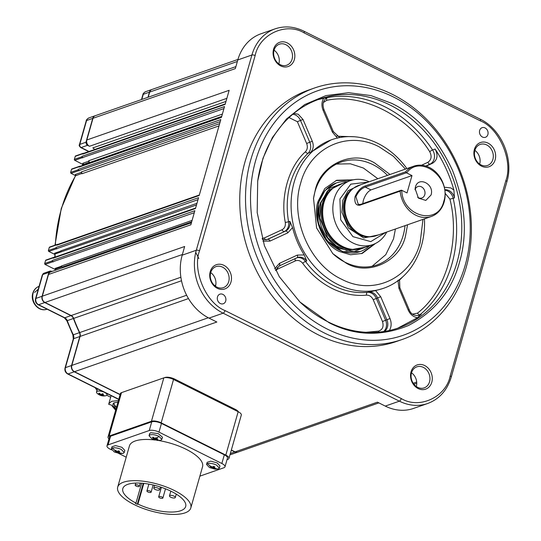 <?xml version="1.0" encoding="UTF-8"?>
<svg xmlns="http://www.w3.org/2000/svg" width="541" height="541" viewBox="0 0 541 541"><rect width="100%" height="100%" fill="white"/><g stroke="black" fill="none" stroke-linecap="round" stroke-linejoin="round"><path stroke-width="0.81" d="M228.944 458.437L241.306 415.048A7.263 2.637 -164.1 0 0 238.168 411.715L173.533 379.457A7.263 2.637 -164.1 0 0 163.815 377.868L121.495 392.638A7.263 2.637 -164.1 0 0 120.386 393.584L108.031 436.966A7.263 2.637 15.9 0 1 109.14 436.026L151.453 421.25A7.263 2.637 15.9 0 1 161.177 422.846L225.807 455.103A7.263 2.637 15.9 0 1 228.944 458.437A7.263 2.637 15.9 0 1 227.835 459.377L227.031 459.661M108.971 438.873A7.263 2.637 15.9 0 1 108.031 436.966M365.966 332.296L378.619 331.119A2.421 1.346 80.3 0 0 378.971 332.1M297.11 257.705A9.684 8.02 -109.2 0 1 297.584 257.516A9.684 8.02 -109.2 0 1 303.251 257.983A9.684 8.02 -109.2 0 1 306.747 260.978L304.225 254.953C298.909 246.493 295.028 237.371 292.566 227.585L289.868 221.35A9.684 8.02 -109.2 0 1 285.614 231.054L267.761 239.311A9.684 8.02 -109.2 0 1 267.166 239.555L263.947 239.771L262.371 239.284M306.747 260.978L305.469 261.425A78.688 65.136 70.8 0 0 333.885 285.776A78.688 65.136 70.8 0 0 367.373 292.329L375.582 290.571L380.702 296.698L389.987 318.5L386.883 319.792A9.684 8.02 -109.2 0 1 384.495 331.41M151.92 438.805L149.046 435.748L150.06 434.883C152.521 434.295 155.49 434.781 158.973 436.344L161.847 439.393L160.833 440.259L157.451 440.442L151.92 438.805A16.947 7.243 -63.5 0 0 153.583 439.109L152.981 438.792L154.104 438.602L152.352 437.473L153.15 437.196L154.895 438.325L156.146 437.683L157.363 438.291L156.112 438.927L157.986 439.61L157.194 439.887L153.583 439.109M207.561 463.583C210.023 462.995 212.992 463.481 216.474 465.044L219.348 468.1L218.334 468.959L214.953 469.142L209.421 467.505L206.54 464.448L207.561 463.583A16.947 14.032 70.8 0 0 210.246 466.051L212.397 467.025L213.648 466.383L214.865 466.991L213.614 467.627L215.487 468.31L211.693 468.093L210.483 467.492L211.605 467.302L209.854 466.173L210.246 466.051M123.186 453.405L119.804 453.581L114.273 451.945L111.392 448.888L112.413 448.029C114.875 447.441 117.843 447.921 121.326 449.483L124.2 452.54L123.186 453.405A16.947 14.032 -109.2 0 1 119.933 452.905L116.545 452.54L115.328 451.931L116.45 451.742L114.706 450.612L115.497 450.335L117.248 451.465L118.499 450.829L119.71 451.431L118.465 452.073L119.933 452.905M274.071 50.164A11.138 9.217 -109.2 0 1 278.865 63.818A11.138 9.217 -109.2 0 1 278.852 63.865M474.876 150.391A11.138 9.217 -109.2 0 1 479.671 164.045A11.138 9.217 -109.2 0 1 479.657 164.092M479.657 130.428A5.085 4.206 -109.2 0 1 482.099 127.683A5.085 4.206 -109.2 0 1 486.677 129.211A5.085 4.206 -109.2 0 1 487.887 134.533A5.085 4.206 -109.2 0 1 485.446 137.286A5.085 4.206 -109.2 0 1 480.868 135.757A5.085 4.206 -109.2 0 1 479.657 130.428M292.072 59.206A11.138 9.217 70.8 0 0 285.905 44.727A11.138 9.217 70.8 0 0 279.393 44.193A11.138 9.217 70.8 0 0 274.057 50.212A11.138 9.217 70.8 0 0 280.224 64.69A11.138 9.217 70.8 0 0 286.737 65.224A11.138 9.217 70.8 0 0 292.072 59.206M287.237 42.901A12.835 10.624 -109.2 0 1 294.345 59.578A12.835 10.624 -109.2 0 1 280.691 65.894A12.835 10.624 -109.2 0 1 273.584 49.217A12.835 10.624 -109.2 0 1 287.237 42.901M228.715 281.624A11.138 9.217 70.8 0 0 222.547 267.153A11.138 9.217 70.8 0 0 216.035 266.612A11.138 9.217 70.8 0 0 210.699 272.63A11.138 9.217 70.8 0 0 216.867 287.109A11.138 9.217 70.8 0 0 223.379 287.643A11.138 9.217 70.8 0 0 228.715 281.624M223.879 265.32A12.835 10.624 -109.2 0 1 230.987 281.996A12.835 10.624 -109.2 0 1 217.326 288.312A12.835 10.624 -109.2 0 1 210.226 271.636A12.835 10.624 -109.2 0 1 223.879 265.32M411.032 371.863A12.835 10.624 -109.2 0 1 424.685 365.547A12.835 10.624 -109.2 0 1 431.792 382.223A12.835 10.624 -109.2 0 1 418.132 388.539A12.835 10.624 -109.2 0 1 411.032 371.863M429.52 381.851A11.138 9.217 70.8 0 0 426.876 370.186A11.138 9.217 70.8 0 0 416.841 366.845A11.138 9.217 70.8 0 0 411.505 372.857A11.138 9.217 70.8 0 0 414.149 384.529A11.138 9.217 70.8 0 0 424.185 387.87A11.138 9.217 70.8 0 0 429.52 381.851M474.389 149.444A12.835 10.624 -109.2 0 1 488.043 143.128A12.835 10.624 -109.2 0 1 495.15 159.805A12.835 10.624 -109.2 0 1 481.49 166.121A12.835 10.624 -109.2 0 1 474.389 149.444M492.878 159.433A11.138 9.217 70.8 0 0 490.234 147.767A11.138 9.217 70.8 0 0 480.198 144.42A11.138 9.217 70.8 0 0 474.863 150.439A11.138 9.217 70.8 0 0 477.507 162.104A11.138 9.217 70.8 0 0 487.542 165.451A11.138 9.217 70.8 0 0 492.878 159.433M402.342 339.43L396.573 341.439A133.16 110.236 -109.2 0 1 276.634 301.459A133.16 110.236 -109.2 0 1 244.972 161.955A133.16 110.236 -109.2 0 1 308.803 89.995L314.571 87.98A133.16 110.236 -109.2 0 1 434.511 127.967A133.16 110.236 -109.2 0 1 466.173 267.47A133.16 110.236 -109.2 0 1 402.342 339.43A133.16 110.236 -109.2 0 1 282.402 299.444A133.16 110.236 -109.2 0 1 250.74 159.94A133.16 110.236 -109.2 0 1 314.571 87.98M217.489 296.901A5.085 4.206 -109.2 0 1 219.923 294.155A5.085 4.206 -109.2 0 1 224.508 295.684A5.085 4.206 -109.2 0 1 225.712 301.012A5.085 4.206 -109.2 0 1 223.277 303.758A5.085 4.206 -109.2 0 1 218.699 302.23A5.085 4.206 -109.2 0 1 217.489 296.901M411.518 372.81A11.138 9.217 -109.2 0 1 416.313 386.463A11.138 9.217 -109.2 0 1 416.3 386.511M215.494 286.284A11.138 9.217 70.8 0 0 215.507 286.236A11.138 9.217 70.8 0 0 210.713 272.583M465.159 265.333A129.529 107.233 -109.2 0 1 327.319 329.09A129.529 107.233 -109.2 0 1 255.602 160.738A129.529 107.233 -109.2 0 1 393.442 96.974A129.529 107.233 -109.2 0 1 465.159 265.333M219.01 125.897L81.887 173.762L81.326 171.937L219.653 123.646M221.715 116.41L89.204 162.665L88.704 160.751L222.378 114.09M299.579 301.655A121.056 100.213 70.8 0 0 328.198 321.949A121.056 100.213 70.8 0 0 398.994 327.772A121.056 100.213 70.8 0 0 457.023 262.358A121.056 100.213 70.8 0 0 389.993 105.015A121.056 100.213 70.8 0 0 319.204 99.186A121.056 100.213 70.8 0 0 261.175 164.606A121.056 100.213 70.8 0 0 257.651 181.411M391.637 103.317C417.118 115.646 437.412 138.009 452.526 170.415C465.449 203.822 467.755 234.51 459.437 262.473C451.735 290.747 434.693 311.778 408.327 325.574C380.817 336.705 354.416 335.765 329.124 322.754L299.964 302.027L279.325 276.735L264.427 245.736L257.185 212.559L257.705 180.971L262.96 158.33L272.4 137.536L286.432 119.04L304.637 104.602L325.892 95.608L348.58 92.694L370.984 95.588L391.637 103.317M444.81 189.763A9.684 8.02 -109.2 0 1 449.003 190.56A9.684 8.02 -109.2 0 1 454.467 197.884L453.899 190.107C449.747 175.358 443.498 161.671 435.14 149.059C438.291 155.22 437.459 159.933 432.644 163.186L426.207 166.168M324.025 109.755L333.31 131.551L332.37 132.051L323.078 110.256L324.025 109.755C321.99 103.967 323.22 99.828 327.718 97.346A9.684 8.02 -109.2 0 1 328.793 97.069L317.946 99.639M424.462 218.875A78.688 65.136 -109.2 0 1 421.466 245.702A78.688 65.136 -109.2 0 1 383.752 288.218A78.688 65.136 -109.2 0 1 312.874 264.59A78.688 65.136 -109.2 0 1 294.162 182.161A78.688 65.136 -109.2 0 1 331.883 139.639A78.688 65.136 -109.2 0 1 406.906 168.582M382.73 288.576L375.582 290.571M422.988 219.389L420.114 242.848C410.869 278.615 373.195 296.042 341.533 279.197C309.357 264.177 289.753 218.165 300.647 183.216C309.892 147.456 347.565 130.029 379.227 146.868L393.341 156.241L405.432 169.096M115.646 410.22L111.304 405.006L108.755 404.377L108.829 403.708L111.635 401.314L118.384 400.604M149.647 433.618L150.675 432.712L158.243 433.584L162.456 437.256M207.149 462.318L210.713 461.162L217.09 462.873L219.957 465.957M112.001 446.758L115.564 445.601L121.941 447.312L124.809 450.403M407.549 224.779L405.574 235.592C400.441 261.438 367.961 276.465 346.118 263.095L332.816 253.641L316.6 227.957L313.53 198.405L315.187 190.473C320.319 164.626 352.8 149.607 374.642 162.969L389.993 174.486M332.499 253.337A54.479 45.099 70.8 0 0 377.05 264.914A54.479 45.099 70.8 0 0 403.167 235.477A54.479 45.099 70.8 0 0 405.02 225.658M387.464 175.372A54.479 45.099 70.8 0 0 341.148 162.05A54.479 45.099 70.8 0 0 315.031 191.487A54.479 45.099 70.8 0 0 313.476 198.817M377.848 178.726L363.383 168.028L350.399 163.808L336.448 164.058M372.127 266.26L385.774 254.683L393.544 238.831L395.403 229.019M117.958 402.098L113.813 402.91L115.74 409.889M351.339 180.309L335.887 180.566M375.515 243.45L362.247 253.411L350.575 254.77L339.592 251.545C323.599 245.269 311.88 217.773 318.142 201.198L324.823 188.491L336.712 180.261L353.3 179.808M336.231 183L325.04 190.459L318.439 202.76L318.074 222.594L327.075 240.806L342.609 251.646L360.171 251.572A36.315 30.066 -109.2 0 1 338.93 249.827A36.315 30.066 -109.2 0 1 318.818 202.625A36.315 30.066 -109.2 0 1 336.231 183A36.315 30.066 -109.2 0 1 347.221 181.729M369.557 245.729A36.315 30.066 -109.2 0 1 360.171 251.572M367.15 246.574L354.118 251.497L339.876 248.515C324.58 241.374 315.268 219.504 320.441 202.889L329.645 188.254L344.813 182.567M386.747 232.035A33.894 28.058 -109.2 0 1 372.756 244.613L362.578 248.17A33.894 28.058 -109.2 0 1 351.19 249.218L350.237 249.083A33.414 27.659 -109.2 0 1 323.423 203.01A33.414 27.659 -109.2 0 1 330.01 191.129L330.666 190.432A33.894 28.058 -109.2 0 1 340.235 184.163L350.412 180.613A33.894 28.058 -109.2 0 1 369.192 181.749M351.19 249.218A33.894 28.058 -109.2 0 1 323.985 202.483A33.894 28.058 -109.2 0 1 330.666 190.432M372.756 244.613A33.894 28.058 -109.2 0 1 342.223 234.436A33.894 28.058 -109.2 0 1 334.162 198.926A33.894 28.058 -109.2 0 1 350.412 180.613M385.848 232.353L370.781 241.617L352.928 236.654L340.708 219.795L339.897 199.007L350.805 184.143L368.286 182.067M431.353 216.468L376.211 235.714A26.631 22.046 -109.2 0 1 367.265 236.539L366.311 236.403A26.151 21.647 -109.2 0 1 345.327 200.346A26.151 21.647 -109.2 0 1 350.48 191.054L351.143 190.351A26.631 22.046 -109.2 0 1 358.656 185.428L413.797 166.182A26.631 22.046 -109.2 0 1 437.784 174.175A26.631 22.046 -109.2 0 1 444.114 202.077A26.631 22.046 -109.2 0 1 431.353 216.468A26.631 22.046 -109.2 0 1 400.124 191.149L359.731 205.249C355.856 205.56 354.287 202.686 355.038 196.626C357.635 190.932 361.03 187.369 365.229 185.935L405.622 171.835A26.631 22.046 -109.2 0 1 413.797 166.182M367.265 236.539A26.631 22.046 -109.2 0 1 345.888 199.818A26.631 22.046 -109.2 0 1 351.143 190.351M405.622 171.835L406.67 172.931C420.276 153.705 451.891 177.928 443.776 201.367C438.176 226.057 402.355 216.623 401.726 190.29L400.124 191.149M431.049 195.01C434.721 184.055 418.085 175.757 415.38 187.193L415.096 188.566L418.436 198.141L425.814 200.42L431.049 195.01M417.618 197.255A6.052 5.011 70.8 0 0 421.879 197.979A6.052 5.011 70.8 0 0 424.78 194.706A6.052 5.011 70.8 0 0 423.339 188.369A6.052 5.011 70.8 0 0 417.889 186.55A6.052 5.011 70.8 0 0 415.001 189.763M401.726 190.29L407.035 192.934L411.978 175.582L370.943 189.905C367.691 191.528 365.155 195.017 363.342 200.373L362.781 203.626M406.19 172.85L365.337 187.105L365.229 185.935M411.978 175.582L406.67 172.931M359.731 205.249L360.394 204.464L401.246 190.202M360.394 204.464L358.237 204.302L355.931 196.674C358.311 191.582 361.449 188.396 365.337 187.105L370.943 189.905M361.408 253.688L373.662 244.275M113.346 403.471L116.457 407.366M116.538 451.431L117.201 451.437M117.674 451.275L118.635 451.471M211.693 466.991L212.349 466.998M212.823 466.829L213.783 467.025M154.192 438.291L154.848 438.298M155.314 438.136L156.281 438.325M114.239 402.734A14.282 5.194 -164.1 0 0 112.968 404.181A14.282 5.194 -164.1 0 0 116.024 408.888M119.541 453.027L119.683 452.547M118.006 451.153L117.668 452.35M116.822 451.573L116.545 452.54M116.633 451.106L116.45 451.742M118.777 450.978L118.465 452.073M213.925 466.531L213.614 467.627M214.831 468.1L214.689 468.587M213.154 466.714L212.816 467.904M211.971 467.126L211.693 468.093M211.781 466.66L211.605 467.302M154.28 437.96L154.104 438.602M156.423 437.831L156.112 438.927M157.33 439.407L157.194 439.887M155.652 438.014L155.314 439.204M154.469 438.426L154.192 439.393M110.675 397.209L106.787 395.268M96.974 390.284L95.236 387.856M418.585 315.633A9.684 8.02 70.8 0 0 420.032 314.706A2.421 1.298 -129.7 0 1 417.429 313.171C446.257 291.153 460.587 240.84 449.916 199.115L453.182 198.331A9.684 8.02 70.8 0 0 444.871 190.195M425.835 166.046L430.081 164.085A2.421 1.353 65.2 0 1 427.85 162.307C431.4 159.838 432.022 156.308 429.723 151.71C407.184 115.476 361.76 92.809 326.757 100.315A2.421 1.346 -99.7 0 1 327.508 97.515A9.684 8.02 70.8 0 0 327.109 97.596M293.749 113.454L298.226 114.219L303.041 119.52L312.326 141.323C313.936 145.698 313.381 149.37 310.683 152.332L331.011 139.943M397.723 328.204L417.551 317.702L421.317 314.26A9.684 8.02 -109.2 0 1 419.221 315.45C414.095 315.991 410.734 314.03 409.152 309.574L399.86 287.771L399.515 279.562M55.723 270.162A157.37 130.28 -109.2 0 1 55.628 269.066L55.344 270.29M94.607 149.519A4.842 4.01 70.8 0 0 92.788 147.923L225.982 101.431M89.393 162.246L83.125 164.62M82.989 164.498L74.766 160.319A0.724 0.602 -109.2 0 1 74.367 159.379L75.233 156.342A0.724 0.602 -109.2 0 1 75.578 155.95L83.273 153.265A0.724 0.602 -109.2 0 1 83.699 153.299L83.727 153.313M89.109 161.083L82.854 163.267L82.55 164.207M82.029 173.336L75.659 175.757M75.53 175.642L71.06 173.336A0.724 0.602 -109.2 0 1 70.655 172.396L71.52 169.353A0.724 0.602 -109.2 0 1 71.872 168.961L79.568 166.276A0.724 0.602 -109.2 0 1 79.987 166.31L80.021 166.33M55.338 245.066A157.37 130.28 70.8 0 1 61.248 209.475A157.37 130.28 70.8 0 1 75.754 175.527A0.724 0.602 70.8 0 0 75.422 174.425L75.091 175.352M196.491 204.965L55.067 253.986L54.709 257.218M61.458 251.754L60.754 250.868L196.958 203.321M54.695 254.426L54.316 254.175L54.634 253.249L60.998 251.031M191.663 221.905L62.066 267.146L61.356 266.03L192.096 220.397M55.283 269.574L54.918 269.344L55.202 268.404L61.573 266.179M42.34 274.869L35.544 298.733A2.421 0.879 15.9 0 1 35.916 298.416L42.712 274.558A2.421 0.879 -164.1 0 0 42.34 274.869L43.875 273.246A2.421 2.002 70.8 0 0 42.712 274.558L48.866 272.407L50.286 271.007L52.22 271.386M80.075 336.428A4.842 4.01 70.8 0 0 79.703 332.566A157.37 130.28 -109.2 0 1 73.671 318.406A4.842 4.01 70.8 0 0 71.175 315.531L45.004 302.473A4.842 4.01 -109.2 0 1 42.326 296.177L184.664 246.493L182.189 255.169A48.419 40.088 70.8 0 0 209.002 318.108L216.833 322.017L74.496 371.701A4.842 4.01 -109.2 0 1 71.818 365.412L80.075 336.428L188.484 298.578M164.315 377.726L164.958 377.503A7.263 2.637 15.9 0 1 174.682 379.092L235.396 409.395A7.263 2.637 15.9 0 1 238.412 411.843M54.316 254.175L48.812 251.43A0.724 0.602 -109.2 0 1 48.413 250.49L56.108 247.805L56.23 247.372L198.567 197.681L195.477 208.528L53.14 258.213L53.261 257.78L45.566 260.464L44.707 263.508A0.724 0.602 -109.2 0 0 45.106 264.448L54.918 269.344M45.566 260.464A0.724 0.602 -109.2 0 1 45.917 260.072L53.613 257.388A0.724 0.602 -109.2 0 1 54.039 257.421L54.066 257.442M48.413 250.49L49.278 247.453A0.724 0.602 -109.2 0 1 49.623 247.061L57.319 244.376A0.724 0.602 -109.2 0 1 57.745 244.41L57.772 244.424M182.189 255.169L196.295 250.246L251.91 55.006A48.419 40.088 -109.2 0 1 275.119 28.842L261.012 33.765A48.419 40.088 70.8 0 0 237.803 59.929L235.335 68.612L92.998 118.296L86.817 139.991A4.842 4.01 70.8 0 0 86.648 140.91L86.107 142.817A2.421 2.002 70.8 0 0 87.541 145.306L89.502 146.28L226.868 98.334M86.107 142.817L85.945 142.249L79.791 144.393A2.421 2.002 70.8 0 0 81.13 147.544A2.421 1.035 116.5 0 1 80.663 147.537C79.263 146.131 78.844 145.184 79.419 144.711A2.421 0.879 15.9 0 1 79.791 144.393L86.587 120.535A2.421 0.879 -164.1 0 0 86.215 120.846C86.175 120.007 87.067 119.027 88.907 117.918A4.842 4.01 70.8 0 0 86.587 120.535L92.741 118.384L85.945 142.249M86.648 140.91A4.842 4.01 70.8 0 0 89.502 146.28M74.367 159.379L82.056 156.694A0.724 0.602 70.8 0 0 82.462 157.634L223.947 108.579M70.655 172.396L78.35 169.705A0.724 0.602 70.8 0 0 78.756 170.652L220.241 121.597M56.108 247.805A0.724 0.602 70.8 0 0 56.507 248.745L197.992 199.69M44.707 263.508L52.396 260.816A0.724 0.602 70.8 0 0 52.802 261.763L194.287 212.708M191.413 222.791L50.827 271.866A4.842 4.01 70.8 0 0 48.839 273.645L49.38 271.738M378.869 402.896L237.925 452.093A4.842 4.01 -109.2 0 1 235.098 451.863L231.352 449.99M120.129 394.477L74.496 371.701M235.098 451.863L377.429 402.173L385.266 406.088A48.419 40.088 70.8 0 0 413.581 408.414L427.688 403.491A48.419 40.088 -109.2 0 1 399.373 401.165L385.266 406.088M86.817 139.991L229.154 90.3L225.137 104.406L82.8 154.09A1.21 1.001 -109.2 0 1 83.382 153.434L225.279 103.899M82.8 154.09L82.922 153.658A0.724 0.602 -109.2 0 1 83.273 153.265M82.056 156.694L82.185 156.261A1.21 1.001 70.8 0 0 82.854 157.83M82.185 156.261L224.522 106.57L221.431 117.417L79.094 167.101A1.21 1.001 -109.2 0 1 79.676 166.452L221.573 116.917M79.094 167.101L79.216 166.669A0.724 0.602 -109.2 0 1 79.568 166.276M78.35 169.705L78.472 169.272A1.21 1.001 70.8 0 0 79.148 170.848M78.472 169.272L220.809 119.588L199.183 195.511L56.846 245.201A1.21 1.001 -109.2 0 1 57.427 244.546L199.325 195.01M56.846 245.201L56.967 244.769A0.724 0.602 -109.2 0 1 57.319 244.376M56.23 247.372A1.21 1.001 70.8 0 0 56.9 248.941M53.14 258.213A1.21 1.001 -109.2 0 1 53.721 257.563L195.619 208.028M53.261 257.78A0.724 0.602 -109.2 0 1 53.613 257.388M52.396 260.816L52.524 260.383A1.21 1.001 70.8 0 0 53.194 261.959M52.524 260.383L194.855 210.699L190.838 224.799L48.507 274.483A4.842 4.01 -109.2 0 1 48.839 273.645M275.119 28.842C284.613 25.684 294.209 26.462 303.9 31.175A2.421 1.035 -63.5 0 1 304.103 32.893C286.121 21.89 259.382 34.259 255.149 55.54L199.534 250.774C192.102 270.453 206.006 303.116 225.009 310.568A2.421 1.035 116.5 0 1 223.108 313.185L399.373 401.165A2.421 1.035 116.5 0 0 401.273 398.548C419.255 409.551 445.994 397.182 450.22 375.9A2.421 0.879 15.9 0 1 451.268 377.009C447.251 390.244 439.393 399.069 427.688 403.491M48.507 274.483L42.326 296.177M148.214 97.211L149.681 92.078L237.371 61.464M92.998 118.296A4.842 4.01 -109.2 0 1 95.317 115.679L235.903 66.604M237.939 59.456L152.001 89.461A4.842 4.01 70.8 0 0 149.681 92.078M184.995 512.888A38.012 13.816 15.9 0 1 141.945 507.992A38.012 13.816 15.9 0 1 117.695 487.13A38.012 13.816 15.9 0 1 123.504 482.193A38.012 13.816 15.9 0 1 166.554 487.089A38.012 13.816 15.9 0 1 190.804 507.958A38.012 13.816 15.9 0 1 184.995 512.888M155.253 440.036A38.012 13.816 -164.1 0 0 135.243 440.976A38.012 13.816 -164.1 0 0 129.434 445.912L117.695 487.13M141.641 483.194L135.974 503.089A32.683 11.875 15.9 0 1 122.814 488.584A32.683 11.875 15.9 0 1 127.811 484.344A32.683 11.875 15.9 0 1 164.829 488.557A32.683 11.875 15.9 0 1 185.685 506.498A32.683 11.875 15.9 0 1 180.687 510.738A32.683 11.875 15.9 0 1 137.928 504.07L143.818 483.397M174.838 497.909A3.03 1.102 15.9 0 1 171.409 497.517A3.03 1.102 15.9 0 1 169.475 495.854A3.03 1.102 15.9 0 1 169.942 495.461A3.03 1.102 15.9 0 1 173.37 495.854A3.03 1.102 15.9 0 1 175.298 497.51A3.03 1.102 15.9 0 1 174.838 497.909M139.037 486.562A2.178 0.791 15.9 0 1 136.569 486.285A2.178 0.791 15.9 0 1 135.182 485.088A2.178 0.791 15.9 0 1 135.514 484.804A2.178 0.791 15.9 0 1 137.982 485.088A2.178 0.791 15.9 0 1 139.368 486.285A2.178 0.791 15.9 0 1 139.037 486.562M150.79 492.432A2.178 0.791 15.9 0 1 148.322 492.148A2.178 0.791 15.9 0 1 146.929 490.951A2.178 0.791 15.9 0 1 147.267 490.673A2.178 0.791 15.9 0 1 149.735 490.951A2.178 0.791 15.9 0 1 151.122 492.148A2.178 0.791 15.9 0 1 150.79 492.432M162.543 498.295A2.178 0.791 15.9 0 1 160.075 498.018A2.178 0.791 15.9 0 1 158.682 496.821A2.178 0.791 15.9 0 1 159.013 496.537A2.178 0.791 15.9 0 1 161.482 496.814A2.178 0.791 15.9 0 1 162.875 498.011A2.178 0.791 15.9 0 1 162.543 498.295M159.169 490.085A3.03 1.102 15.9 0 1 155.74 489.693A3.03 1.102 15.9 0 1 153.813 488.036A3.03 1.102 15.9 0 1 154.273 487.644A3.03 1.102 15.9 0 1 157.702 488.029A3.03 1.102 15.9 0 1 159.629 489.693A3.03 1.102 15.9 0 1 159.169 490.085M190.804 507.958L202.55 466.741A38.012 13.816 -164.1 0 0 158.621 440.523M111.622 449.909L110.127 449.165A7.263 2.637 15.9 0 1 106.99 445.831A7.263 2.637 15.9 0 1 108.099 444.885L149.262 430.521A7.263 2.637 15.9 0 1 158.986 432.11L221.851 463.488A7.263 2.637 15.9 0 1 224.988 466.822A7.263 2.637 15.9 0 1 223.879 467.762L199.866 476.148M126.215 457.192L118.621 453.405M135.974 503.089L135.318 503.319L137.279 504.3L137.928 504.07M224.988 466.822L227.463 458.139A7.263 2.637 -164.1 0 0 224.326 454.812L221.851 463.488M158.986 432.11L161.455 423.427L224.326 454.812M161.455 423.427A7.263 2.637 -164.1 0 0 151.73 421.838L149.262 430.521M108.099 444.885L110.574 436.208L151.73 421.838M110.574 436.208A7.263 2.637 -164.1 0 0 109.465 437.155L106.99 445.831M143.25 483.336L137.279 504.3M97.928 389.067A5.451 1.981 -164.1 0 0 97.13 389.763L96.508 391.948A5.451 1.981 15.9 0 1 97.339 391.238A5.451 1.981 15.9 0 1 103.507 391.941A5.451 1.981 15.9 0 1 106.983 394.93A5.451 1.981 15.9 0 1 106.151 395.64A5.451 1.981 15.9 0 1 105.725 395.755A9.684 9.684 0 0 1 97.143 393.307A5.451 1.981 15.9 0 1 96.508 391.948M98.685 393.415A9.474 1.785 -35.7 0 0 99.375 393.172A9.664 8 70.8 0 0 101.147 394.517A9.664 4.132 -63.5 0 0 102.492 393.686A9.474 5.072 44 0 0 103.547 394.213A9.664 4.132 116.5 0 1 102.202 395.045A9.664 8 70.8 0 0 104.203 395.586A9.474 5.227 83.2 0 1 103.507 395.823A9.664 8 -109.2 0 1 101.512 395.288A9.664 4.132 116.5 0 1 100.389 395.315A9.474 8.514 -49 0 1 99.334 394.788A9.664 4.132 -63.5 0 0 100.45 394.761A9.664 8 -109.2 0 1 98.685 393.415M100.45 394.761L100.619 394.179M100.389 395.315L100.917 394.375M101.512 395.288L101.836 394.146M103.507 395.823L103.439 395.444M102.202 395.045L102.574 393.733M109.14 436.026L121.495 392.638M151.453 421.25L163.815 377.868M161.177 422.846L173.533 379.457M225.807 455.103L238.168 411.715M444.31 187.206L450.903 187.943L453.899 190.107M279.142 266.01A2.421 1.353 65.2 0 0 279.21 265.983A2.421 1.353 65.2 0 0 279.474 263.339L297.32 255.082L304.225 254.953M297.32 255.082A2.421 1.353 65.2 0 1 297.056 257.732A2.421 1.353 65.2 0 1 296.989 257.759A9.684 8.02 -109.2 0 1 305.469 261.425A2.421 0.473 143.5 0 0 302.69 263.291C310.899 274.307 320.664 282.673 331.985 288.394C343.339 293.993 354.849 296.245 366.507 295.143C369.442 295.075 371.674 296.603 373.209 299.728L376.313 298.436L385.598 320.238L386.883 319.792L377.598 297.99L376.313 298.436A9.684 8.02 -109.2 0 0 367.373 292.329A2.421 1.332 -95.7 0 0 366.507 295.143M368.658 291.876A9.684 8.02 -109.2 0 1 372.783 292.688A9.684 8.02 -109.2 0 1 377.598 297.99L380.702 296.698M310.683 152.332L308.12 153.225A9.684 8.02 70.8 0 0 309.763 142.215L306.659 143.507C307.856 146.794 307.45 149.546 305.428 151.764A2.421 1.271 -133.6 0 0 308.12 153.225A78.688 65.136 70.8 0 0 290.321 183.5A78.688 65.136 70.8 0 0 288.583 221.796L285.29 222.446C285.702 225.881 284.64 228.309 282.098 229.722L264.251 237.979A2.421 1.353 -114.8 0 0 266.192 239.805M264.251 237.979L262.128 238.446M336.773 136.082L338.869 136.291A2.421 1.332 -95.7 0 0 339.234 137.4M417.429 313.171L412.607 314.105M156.748 438A16.947 7.243 -63.5 0 0 158.973 436.344M215.088 468.465A16.947 14.032 70.8 0 0 218.334 468.959M115.098 450.491A16.947 14.032 -109.2 0 1 112.413 448.029M33.177 292.924A12.105 10.022 70.8 0 0 36.051 305.611A12.105 10.022 70.8 0 0 46.959 309.242C38.289 312.34 30.066 301.621 32.805 293.242C33.826 289.861 35.882 287.575 38.979 286.385A12.105 10.022 70.8 0 0 33.177 292.924M343.183 183.135L327.467 190.98L320.833 203.085L319.778 217.955L327.657 237.58L336.225 245.857L346.7 250.469L365.527 247.142M334.399 187.179A33.414 27.659 70.8 0 0 322.456 203.348A33.414 27.659 70.8 0 0 328.766 236.275A33.414 27.659 70.8 0 0 356.134 249.442M360.989 184.616L348.133 190.689L342.737 200.42L341.919 212.329L348.37 228.004L363.728 237.979L378.538 234.902M353.895 187.923A26.151 21.647 70.8 0 0 344.36 200.684A26.151 21.647 70.8 0 0 349.371 226.557A26.151 21.647 70.8 0 0 370.93 236.728M454.467 197.884L453.182 198.331A121.056 100.213 70.8 0 1 451.891 264.15A121.056 100.213 70.8 0 1 420.032 314.706L421.317 314.26M435.14 149.059L432.577 149.958A121.056 100.213 70.8 0 0 327.508 97.515L328.793 97.069M282.098 229.722A2.421 1.353 -114.8 0 0 284.329 231.501A9.684 8.02 70.8 0 0 288.583 221.796L289.868 221.35M355.931 196.674L355.038 196.626M38.255 289.205L34.658 292.411M399.211 280.536L399.948 279.677A2.421 1.271 46.4 0 1 399.752 279.379M445.142 193.333L449.916 199.115M399.948 279.677L402.741 276.836M427.85 162.307L421.554 165.221M323.376 102.513L326.757 100.315M266.53 239.737L285.614 231.054A2.421 1.353 -114.8 0 1 287.839 232.833L269.993 241.09A2.421 1.353 -114.8 0 0 267.761 239.311L266.578 239.724M312.326 141.323L309.763 142.215L300.478 120.42L297.374 121.711L306.659 143.507M353.834 136.731L338.869 136.291M305.428 151.764C288.664 166.763 280.177 196.532 285.29 222.446M279.271 265.949L296.989 257.759M373.209 299.728L382.494 321.53L385.598 320.238A9.684 8.02 70.8 0 1 383.616 331.545M382.494 321.53C383.934 326.48 382.636 329.679 378.619 331.119M275.639 270.615L277.519 269.134A2.421 1.353 65.2 0 1 277.229 267.45M277.519 269.134L295.372 260.877A2.421 1.353 65.2 0 1 295.285 258.551M295.372 260.877C298.084 259.869 300.519 260.674 302.69 263.291M198.858 258.53L195.734 252.397M409.152 309.574L408.205 310.074L398.92 288.272L399.86 287.771M398.92 288.272L397.987 280.204M432.644 163.186L430.081 164.085A9.684 8.02 70.8 0 0 432.577 149.958A2.421 0.399 146.4 0 0 429.723 151.71M303.041 119.52L300.478 120.42A9.684 8.02 70.8 0 0 292.735 114.293M337.489 138.185L332.37 132.051M289.036 117.573L297.374 121.711M292.566 227.585L287.839 232.833M389.987 318.5C391.752 323.078 391.468 327.19 389.148 330.842M408.205 310.074C410.281 314.504 413.398 317.046 417.551 317.702M323.078 110.256C321.313 105.678 321.597 101.566 323.924 97.907M269.993 241.09L262.94 241.158M279.474 263.339L274.652 268.85M62.012 266.841L55.628 269.066A0.724 0.602 70.8 0 0 55.202 268.404M48.866 272.407L42.07 296.265L35.916 298.416A4.842 4.01 70.8 0 0 38.594 304.711A2.421 1.035 116.5 0 1 38.134 304.705L64.298 317.77A2.421 1.035 -63.5 0 0 64.764 317.77L38.594 304.711L44.747 302.561L70.918 315.626L64.764 317.77A4.842 4.01 70.8 0 1 67.26 320.644A157.37 130.28 70.8 0 0 73.292 334.805L79.446 332.661A4.842 4.01 -109.2 0 1 79.818 336.516L71.561 365.5L65.407 367.65A4.842 4.01 70.8 0 0 68.085 373.939A2.421 1.035 116.5 0 1 67.625 373.939C65.373 372.56 64.507 370.571 65.035 367.961A2.421 0.879 15.9 0 1 65.407 367.65L73.664 338.666L79.818 336.516A1.21 0.44 -164.1 0 1 80.061 336.468M71.121 315.504A1.21 0.521 116.5 0 1 70.918 315.626A4.842 4.01 -109.2 0 1 73.414 318.493L66.861 320.772L64.298 317.77M65.035 367.961L73.292 338.977A2.421 0.879 15.9 0 1 73.664 338.666A4.842 4.01 70.8 0 0 73.292 334.805L72.879 334.893L66.861 320.772M230.067 454.501A4.842 4.01 70.8 0 0 231.514 454.332L230.047 454.562M118.777 399.238L68.085 373.939L74.239 371.795L120.075 394.673M89.001 151.473L81.13 147.544L87.541 145.306M82.854 163.267A0.724 0.602 -109.2 0 1 83.152 164.423A157.37 130.28 70.8 0 0 82.347 165.519M81.698 172.234L75.422 174.425M54.634 253.249A0.724 0.602 70.8 0 1 55.067 253.986A157.37 130.28 70.8 0 0 55.081 257.09M79.703 332.566L186.638 295.237M214.52 285.506L215.771 285.066M181.512 280.759L73.671 318.406M71.175 315.531L180.883 277.235M42.313 296.225A1.21 0.44 -164.1 0 0 42.07 296.265A4.842 4.01 70.8 0 0 44.747 302.561A1.21 0.521 116.5 0 0 44.957 302.446M73.752 318.379L73.414 318.493A157.37 130.28 70.8 0 0 79.446 332.661L79.777 332.526M71.804 365.452A1.21 0.44 -164.1 0 0 71.561 365.5A4.842 4.01 70.8 0 0 74.239 371.795A1.21 0.521 116.5 0 0 74.448 371.674M231.298 450.18L234.841 451.951L230.344 453.52M235.044 451.836A1.21 0.521 116.5 0 1 234.841 451.951A4.842 4.01 70.8 0 0 237.668 452.181A4.842 4.01 70.8 0 0 237.797 452.134L231.514 454.332M174.445 379.91L174.682 379.092M235.396 409.395L235.159 410.213M141.803 99.449L143.27 94.317A2.421 0.879 -164.1 0 0 142.898 94.628C142.858 93.789 143.75 92.809 145.59 91.7A4.842 4.01 70.8 0 0 143.27 94.317L149.424 92.166L147.957 97.306M74.766 160.319L82.462 157.634M71.06 173.336L78.756 170.652M48.812 251.43L56.507 248.745M45.106 264.448L52.802 261.763M71.818 365.412L208.319 317.763M45.004 302.473L182.371 254.52M416.692 382.034L413.209 383.251M209.002 318.108L223.108 313.185A48.419 40.088 70.8 0 1 196.295 250.246A2.421 0.879 -164.1 0 1 199.534 250.774M88.907 117.918L95.196 115.727A4.842 4.01 70.8 0 0 95.06 115.767A4.842 4.01 70.8 0 0 92.741 118.384A1.21 0.44 -164.1 0 1 92.984 118.337M145.59 91.7L151.879 89.508A4.842 4.01 70.8 0 0 151.744 89.549A4.842 4.01 70.8 0 0 149.424 92.166A1.21 0.44 -164.1 0 1 149.668 92.119M82.922 153.658L75.233 156.342M79.216 166.669L71.52 169.353M56.967 244.769L49.278 247.453M237.803 59.929L251.91 55.006A2.421 0.879 15.9 0 1 255.149 55.54M225.009 310.568L401.273 398.548M450.22 375.9L505.835 180.66A2.421 0.879 15.9 0 1 506.883 181.776L451.268 377.009M304.103 32.893L480.367 120.873C499.302 128.217 513.308 161.103 505.835 180.66M480.367 120.873A2.421 1.035 -63.5 0 0 480.165 119.155C501.284 129.062 513.977 158.892 506.883 181.776M297.584 257.516L279.21 265.983L275.545 270.439M382.467 288.664L383.752 288.218M108.829 403.708L111.121 395.647M149.039 435.748L149.661 433.578M206.54 464.448L207.162 462.278M111.392 448.888L112.014 446.724M124.2 452.54L124.815 450.369M219.348 468.1L219.971 465.929M161.847 439.393L162.469 437.229M333.31 131.551L339.728 137.549M330.598 140.085L331.883 139.639M35.544 298.733C35.016 301.337 35.882 303.332 38.134 304.705M67.625 373.939L118.716 399.441M73.292 338.977L72.879 334.893M88.731 151.568L80.663 147.537M82.137 165.593L82.861 164.606M54.979 245.188L61.261 208.481L75.436 175.744M50.286 271.007L43.875 273.246M86.215 120.846L79.419 144.711M142.898 94.628L141.492 99.558M416.753 383.238L413.906 384.232M303.9 31.175L480.165 119.155M170.821 491.133L169.475 495.854M135.757 483.059L135.182 485.088M148.876 484.121L146.929 490.951M161.387 487.319L158.682 496.821M154.577 485.338L153.813 488.036M176.265 494.116L175.298 497.51M140.275 483.106L139.368 486.285M153.157 485L151.122 492.148M165.492 488.814L162.875 498.011M160.4 486.995L159.629 489.693M107.321 393.753L106.983 394.93"/></g></svg>
